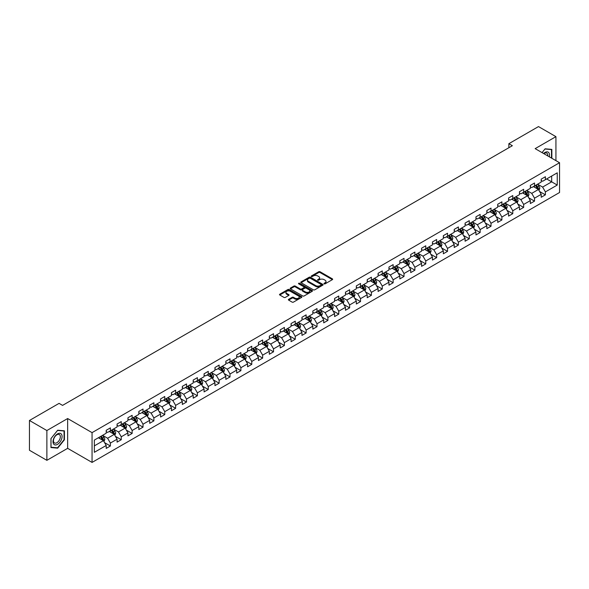 <?xml version="1.0" encoding="UTF-8"?>
<svg xmlns="http://www.w3.org/2000/svg" width="589" height="589" viewBox="0 0 589 589"><rect width="100%" height="100%" fill="white"/><g stroke="black" fill="none" stroke-linecap="round" stroke-linejoin="round"><path stroke-width="0.88" d="M324.149 283.846A0.677 0.39 0 0 0 325.106 283.846L332.373 279.65A0.964 0.56 0 0 0 332.66 279.252A0.964 0.56 0 0 0 332.373 278.855L320.063 271.75A0.964 0.56 0 0 0 318.693 271.75L311.419 275.947A0.677 0.39 0 0 0 312.376 276.499L313.319 275.954A3.1 1.789 0 0 1 317.699 275.954L318.723 276.55A3.1 1.789 0 0 1 319.628 277.809A3.1 1.789 0 0 1 318.723 279.076L317.788 279.62A0.677 0.39 0 0 0 318.745 280.173L319.68 279.628A3.1 1.789 0 0 1 324.06 279.628L325.091 280.224A3.1 1.789 0 0 1 325.997 281.483A3.1 1.789 0 0 1 325.091 282.749L324.149 283.294A0.677 0.39 0 0 0 324.149 283.846L324.149 283.294M288.654 299.322A0.964 0.56 0 0 0 288.367 299.72A0.964 0.56 0 0 0 288.654 300.11L292.107 302.105A0.964 0.56 0 0 0 293.477 302.105L301.546 297.445A0.964 0.56 0 0 0 301.833 297.047A0.964 0.56 0 0 0 301.546 296.657L289.236 289.545A0.964 0.56 0 0 0 287.866 289.545L279.79 294.206A0.964 0.56 0 0 0 279.503 294.603A0.964 0.56 0 0 0 279.79 294.993L283.964 297.408A0.964 0.56 0 0 0 285.334 297.408L288.787 295.413A0.964 0.56 0 0 0 289.074 295.015A0.964 0.56 0 0 0 288.787 294.618L286.718 293.425A2.592 1.495 0 0 1 285.959 292.372A2.592 1.495 0 0 1 287.557 290.988A2.592 1.495 0 0 1 290.377 291.312L298.49 295.995A2.592 1.495 0 0 1 299.249 297.047A2.592 1.495 0 0 1 297.644 298.432A2.592 1.495 0 0 1 294.824 298.108L293.477 297.327A0.964 0.56 0 0 0 292.107 297.327L288.654 299.322L288.654 300.11M67.654 418.543L46.877 430.537L29.45 420.48L29.45 450.261L46.877 460.326L67.654 448.332L92.053 462.417L92.053 432.635L67.654 418.543L67.654 448.332M555.928 160.635L555.928 136.648L535.151 148.642L559.55 162.726L92.053 432.635M555.928 136.648L538.493 126.583L508.867 143.687L508.867 147.714M29.45 420.48L59.077 403.369L62.567 405.387L512.356 145.704L508.867 143.687M313.385 289.817A0.964 0.56 0 0 0 314.754 289.817L322.831 285.157A0.964 0.56 0 0 0 323.111 284.767A0.964 0.56 0 0 0 322.831 284.369L310.513 277.257A0.964 0.56 0 0 0 309.144 277.257L301.067 281.917A0.964 0.56 0 0 0 300.788 282.315A0.964 0.56 0 0 0 301.067 282.713L313.385 289.817M298.984 283.994A0.677 0.39 0 0 1 299.668 284.089L299.668 283.28L312.192 290.51A0.964 0.56 0 0 1 312.472 290.907A0.964 0.56 0 0 1 312.192 291.305L304.115 295.965A0.964 0.56 0 0 1 302.746 295.965L290.429 288.853L290.429 288.065A0.964 0.56 0 0 0 290.149 288.455A0.964 0.56 0 0 0 290.429 288.853M290.429 288.065L293.889 286.07A0.964 0.56 0 0 1 295.251 286.07L300.25 288.949A0.964 0.56 0 0 0 301.62 288.949L303.909 287.631A0.964 0.56 0 0 0 304.196 287.233A0.964 0.56 0 0 0 303.909 286.836L298.711 283.839A0.677 0.39 0 0 1 299.668 283.28M92.053 462.417L559.55 192.507L559.55 162.726M104.57 442.634L110.386 445.998L110.386 443.061L117.078 439.195L117.078 442.133L121.26 439.718L121.26 436.78L127.953 432.915L127.953 435.853L132.135 433.438L132.135 430.5L138.827 426.635L138.827 429.572L143.017 427.158L143.017 424.22L149.709 420.355L149.709 423.292L153.891 420.877L153.891 417.94L160.583 414.082L160.583 417.019L164.765 414.604L164.765 411.667L171.458 407.802L171.458 410.739L175.64 408.324L175.64 405.387L182.332 401.521L182.332 404.459L186.514 402.044L186.514 399.106L193.207 395.241L193.207 398.179L197.389 395.764L197.389 392.826L204.081 388.961L204.081 391.899L208.263 389.484L208.263 386.546L214.956 382.688L214.956 385.626L219.137 383.211L219.137 380.273L225.83 376.408L225.83 379.345L230.012 376.931L230.012 373.993L236.704 370.128L236.704 373.065L240.894 370.65L240.894 367.713L247.586 363.847L247.586 366.785L251.768 364.37L251.768 361.432L258.461 357.567L258.461 360.505L262.642 358.09L262.642 355.152L269.335 351.294L269.335 354.232L273.517 351.817L273.517 348.879L280.209 345.014L280.209 347.952L284.391 345.537L284.391 342.599L291.084 338.734L291.084 341.672L295.266 339.257L295.266 336.319L301.958 332.454L301.958 335.391L306.14 332.976L306.14 330.039L312.833 326.173L312.833 329.111L317.015 326.696L317.015 323.759L323.707 319.901L323.707 322.838L327.896 320.423L327.896 317.486L334.589 313.62L334.589 316.558L338.771 314.143L338.771 311.206L345.463 307.34L345.463 310.278L349.645 307.863L349.645 304.925L356.338 301.06L356.338 303.998L360.52 301.583L360.52 298.645L367.212 294.78L367.212 297.717L371.394 295.303L371.394 292.365L378.086 288.5L378.086 291.445L382.268 289.03L382.268 286.085L388.961 282.227L388.961 285.164L393.143 282.749L393.143 279.812L399.835 275.947L399.835 278.884L404.017 276.469L404.017 273.532L410.71 269.666L410.71 272.604L414.892 270.189L414.892 267.251L421.584 263.386L421.584 266.324L425.773 263.909L425.773 260.971L432.466 257.106L432.466 260.051L436.648 257.636L436.648 254.691L443.34 250.833L443.34 253.771L447.522 251.356L447.522 248.418L454.215 244.553L454.215 247.49L458.397 245.076L458.397 242.138L465.089 238.273L465.089 241.21L469.271 238.795L469.271 235.858L475.964 231.992L475.964 234.93L480.145 232.515L480.145 229.577L486.838 225.712L486.838 228.65L491.02 226.235L491.02 223.297L497.712 219.439L497.712 222.377L501.894 219.962L501.894 217.024L508.587 213.159L508.587 216.097L512.776 213.682L512.776 210.744L519.461 206.879L519.461 209.817L523.65 207.402L523.65 204.464L530.343 200.599L530.343 203.536L534.525 201.121L534.525 198.184L541.217 194.318L541.217 197.256L545.399 194.841L545.399 191.904L557.253 185.064L557.253 172.827L551.672 176.045L551.672 181.846L557.253 185.064M110.386 445.998L106.204 448.413L106.204 445.475L94.35 452.315L94.35 440.079L106.204 433.239L106.204 430.301L110.386 427.886L110.386 430.824L117.078 426.959L117.078 424.021L121.26 421.606L121.26 424.544L127.953 420.679L127.953 417.741L132.135 415.326L132.135 418.264L138.827 414.398L138.827 411.461L143.017 409.046L143.017 411.983L149.709 408.118L149.709 405.18L153.891 402.766L153.891 405.703L160.583 401.845L160.583 398.908L164.765 396.493L164.765 399.43L171.458 395.565L171.458 392.627L175.64 390.212L175.64 393.15L182.332 389.285L182.332 386.347L186.514 383.932L186.514 386.87L193.207 383.005L193.207 380.067L197.389 377.652L197.389 380.59L204.081 376.724L204.081 373.787L208.263 371.372L208.263 374.309L214.956 370.452L214.956 367.514L219.137 365.099L219.137 368.037L225.83 364.171L225.83 361.234L230.012 358.819L230.012 361.756L236.704 357.891L236.704 354.953L240.894 352.539L240.894 355.476L247.586 351.611L247.586 348.673L251.768 346.258L251.768 349.196L258.461 345.331L258.461 342.393L262.642 339.978L262.642 342.916L269.335 339.058L269.335 336.12L273.517 333.705L273.517 336.643L280.209 332.778L280.209 329.84L284.391 327.425L284.391 330.363L291.084 326.497L291.084 323.56L295.266 321.145L295.266 324.083L301.958 320.217L301.958 317.28L306.14 314.865L306.14 317.802L312.833 313.937L312.833 310.999L317.015 308.584L317.015 311.522L323.707 307.664L323.707 304.727L327.896 302.312L327.896 305.249L334.589 301.384L334.589 298.446L338.771 296.031L338.771 298.969L345.463 295.104L345.463 292.166L349.645 289.751L349.645 292.689L356.338 288.824L356.338 285.886L360.52 283.471L360.52 286.409L367.212 282.543L367.212 279.606L371.394 277.191L371.394 280.128L378.086 276.27L378.086 273.325L382.268 270.911L382.268 273.856L388.961 269.99L388.961 267.053L393.143 264.638L393.143 267.575L399.835 263.71L399.835 260.772L404.017 258.357L404.017 261.295L410.71 257.43L410.71 254.492L414.892 252.077L414.892 255.015L421.584 251.15L421.584 248.212L425.773 245.797L425.773 248.735L432.466 244.877L432.466 241.932L436.648 239.517L436.648 242.462L443.34 238.597L443.34 235.659L447.522 233.244L447.522 236.182L454.215 232.316L454.215 229.379L458.397 226.964L458.397 229.901L465.089 226.036L465.089 223.098L469.271 220.684L469.271 223.621L475.964 219.756L475.964 216.818L480.145 214.403L480.145 217.341L486.838 213.483L486.838 210.538L491.02 208.123L491.02 211.068L497.712 207.203L497.712 204.265L501.894 201.85L501.894 204.788L508.587 200.923L508.587 197.985L512.776 195.57L512.776 198.508L519.461 194.642L519.461 191.705L523.65 189.29L523.65 192.228L530.343 188.362L530.343 185.425L534.525 183.01L534.525 185.947L541.217 182.082L541.217 179.144L545.399 176.729L545.399 179.667L557.253 172.827M109.274 431.465L114.288 434.365L107.596 438.231L102.582 435.33M106.204 431.627L107.596 432.429L110.386 430.824M107.596 438.231L110.386 443.061M114.288 434.365L117.078 439.195M120.149 425.184L125.17 428.085L118.477 431.951L113.456 429.05M117.078 425.346L118.477 426.156L121.26 424.544M118.477 431.951L121.26 436.78M125.17 428.085L127.953 432.915M131.023 418.912L136.044 421.805L129.352 425.67L124.331 422.769M127.953 419.066L129.352 419.876L132.135 418.264M129.352 425.67L132.135 430.5M136.044 421.805L138.827 426.635M141.897 412.631L146.919 415.525L140.226 419.39L135.205 416.497M138.827 412.793L140.226 413.596L143.017 411.983M140.226 419.39L143.017 424.22M146.919 415.525L149.709 420.355M152.772 406.351L157.793 409.252L151.101 413.11L146.079 410.216M149.709 406.513L151.101 407.316L153.891 405.703M151.101 413.11L153.891 417.94M157.793 409.252L160.583 414.082M163.646 400.071L168.668 402.972L161.975 406.837L156.954 403.936M160.583 400.233L161.975 401.035L164.765 399.43M161.975 406.837L164.765 411.667M168.668 402.972L171.458 407.802M174.521 393.791L179.542 396.691L172.849 400.557L167.828 397.656M171.458 393.953L172.849 394.763L175.64 393.15M172.849 400.557L175.64 405.387M179.542 396.691L182.332 401.521M185.395 387.518L190.416 390.411L183.724 394.277L178.703 391.376M182.332 387.672L183.724 388.482L186.514 386.87M183.724 394.277L186.514 399.106M190.416 390.411L193.207 395.241M196.277 381.238L201.291 384.131L194.598 387.996L189.584 385.103M193.207 381.4L194.598 382.202L197.389 380.59M194.598 387.996L197.389 392.826M201.291 384.131L204.081 388.961M207.151 374.957L212.165 377.858L205.473 381.716L200.459 378.823M204.081 375.119L205.473 375.922L208.263 374.309M205.473 381.716L208.263 386.546M212.165 377.858L214.956 382.688M218.026 368.677L223.047 371.578L216.354 375.443L211.333 372.542M214.956 368.839L216.354 369.642L219.137 368.037M216.354 375.443L219.137 380.273M223.047 371.578L225.83 376.408M228.9 362.397L233.921 365.298L227.229 369.163L222.208 366.262M225.83 362.559L227.229 363.369L230.012 361.756M227.229 369.163L230.012 373.993M233.921 365.298L236.704 370.128M239.775 356.124L244.796 359.018L238.103 362.883L233.082 359.982M236.704 356.279L238.103 357.089L240.894 355.476M238.103 362.883L240.894 367.713M244.796 359.018L247.586 363.847M250.649 349.844L255.67 352.737L248.978 356.603L243.956 353.709M247.586 350.006L248.978 350.808L251.768 349.196M248.978 356.603L251.768 361.432M255.67 352.737L258.461 357.567M261.523 343.564L266.545 346.465L259.852 350.322L254.831 347.429M258.461 343.726L259.852 344.528L262.642 342.916M259.852 350.322L262.642 355.152M266.545 346.465L269.335 351.294M272.398 337.283L277.419 340.184L270.726 344.05L265.705 341.149M269.335 337.445L270.726 338.248L273.517 336.643M270.726 344.05L273.517 348.879M277.419 340.184L280.209 345.014M283.28 331.003L288.293 333.904L281.601 337.769L276.587 334.869M280.209 331.165L281.601 331.968L284.391 330.363M281.601 337.769L284.391 342.599M288.293 333.904L291.084 338.734M294.154 324.723L299.168 327.624L292.475 331.489L287.461 328.588M291.084 324.885L292.475 325.695L295.266 324.083M292.475 331.489L295.266 336.319M299.168 327.624L301.958 332.454M305.028 318.45L310.05 321.344L303.357 325.209L298.336 322.308M301.958 318.612L303.357 319.415L306.14 317.802M303.357 325.209L306.14 330.039M310.05 321.344L312.833 326.173M315.903 312.17L320.924 315.063L314.231 318.929L309.21 316.035M312.833 312.332L314.231 313.134L317.015 311.522M314.231 318.929L317.015 323.759M320.924 315.063L323.707 319.901M326.777 305.89L331.798 308.791L325.106 312.649L320.085 309.755M323.707 306.052L325.106 306.854L327.896 305.249M325.106 312.649L327.896 317.486M331.798 308.791L334.589 313.62M337.652 299.61L342.673 302.51L335.98 306.376L330.959 303.475M334.589 299.772L335.98 300.574L338.771 298.969M335.98 306.376L338.771 311.206M342.673 302.51L345.463 307.34M348.526 293.329L353.547 296.23L346.855 300.096L341.834 297.195M345.463 293.491L346.855 294.301L349.645 292.689M346.855 300.096L349.645 304.925M353.547 296.23L356.338 301.06M359.4 287.057L364.422 289.95L357.729 293.815L352.708 290.914M356.338 287.218L357.729 288.021L360.52 286.409M357.729 293.815L360.52 298.645M364.422 289.95L367.212 294.78M370.275 280.776L375.296 283.67L368.604 287.535L363.582 284.642M367.212 280.938L368.604 281.741L371.394 280.128M368.604 287.535L371.394 292.365M375.296 283.67L378.086 288.5M381.157 274.496L386.17 277.397L379.478 281.255L374.464 278.361M378.086 274.658L379.478 275.461L382.268 273.856M379.478 281.255L382.268 286.085M386.17 277.397L388.961 282.227M392.031 268.216L397.045 271.117L390.352 274.982L385.339 272.081M388.961 268.378L390.352 269.18L393.143 267.575M390.352 274.982L393.143 279.812M397.045 271.117L399.835 275.947M402.905 261.936L407.927 264.836L401.234 268.702L396.213 265.801M399.835 262.098L401.234 262.908L404.017 261.295M401.234 268.702L404.017 273.532M407.927 264.836L410.71 269.666M413.78 255.663L418.801 258.556L412.109 262.422L407.087 259.521M410.71 255.817L412.109 256.627L414.892 255.015M412.109 262.422L414.892 267.251M418.801 258.556L421.584 263.386M424.654 249.383L429.675 252.276L422.983 256.141L417.962 253.248M421.584 249.545L422.983 250.347L425.773 248.735M422.983 256.141L425.773 260.971M429.675 252.276L432.466 257.106M435.529 243.102L440.55 246.003L433.857 249.861L428.836 246.968M432.466 243.264L433.857 244.067L436.648 242.462M433.857 249.861L436.648 254.691M440.55 246.003L443.34 250.833M446.403 236.822L451.424 239.723L444.732 243.588L439.711 240.687M443.34 236.984L444.732 237.787L447.522 236.182M444.732 243.588L447.522 248.418M451.424 239.723L454.215 244.553M457.278 230.542L462.299 233.443L455.606 237.308L450.585 234.407M454.215 230.704L455.606 231.514L458.397 229.901M455.606 237.308L458.397 242.138M462.299 233.443L465.089 238.273M468.159 224.269L473.173 227.163L466.481 231.028L461.467 228.127M465.089 224.424L466.481 225.234L469.271 223.621M466.481 231.028L469.271 235.858M473.173 227.163L475.964 231.992M479.034 217.989L484.048 220.882L477.355 224.748L472.341 221.854M475.964 218.151L477.355 218.953L480.145 217.341M477.355 224.748L480.145 229.577M484.048 220.882L486.838 225.712M489.908 211.709L494.929 214.61L488.237 218.467L483.216 215.574M486.838 211.871L488.237 212.673L491.02 211.068M488.237 218.467L491.02 223.297M494.929 214.61L497.712 219.439M500.783 205.428L505.804 208.329L499.111 212.195L494.09 209.294M497.712 205.59L499.111 206.393L501.894 204.788M499.111 212.195L501.894 217.024M505.804 208.329L508.587 213.159M511.657 199.148L516.678 202.049L509.986 205.914L504.964 203.014M508.587 199.31L509.986 200.12L512.776 198.508M509.986 205.914L512.776 210.744M516.678 202.049L519.461 206.879M522.531 192.875L527.553 195.769L520.86 199.634L515.839 196.733M519.461 193.03L520.86 193.84L523.65 192.228M520.86 199.634L523.65 204.464M527.553 195.769L530.343 200.599M533.406 186.595L538.427 189.489L531.734 193.354L526.713 190.461M530.343 186.757L531.734 187.56L534.525 185.947M531.734 193.354L534.525 198.184M538.427 189.489L541.217 194.318M546.651 178.946L551.672 181.846L542.609 187.074L537.588 184.18M541.217 180.477L542.609 181.279L545.399 179.667M542.609 187.074L545.399 191.904M46.877 430.537L46.877 460.326M94.35 445.873L103.414 440.646L98.4 437.745M103.414 440.646L106.204 445.475M539.576 191.484L545.399 194.841M528.701 197.764L534.525 201.121M517.827 204.044L523.65 207.402M506.952 210.317L512.776 213.682M496.078 216.597L501.894 219.962M485.203 222.878L491.02 226.235M474.329 229.158L480.145 232.515M463.447 235.438L469.271 238.795M452.573 241.711L458.397 245.076M441.698 247.991L447.522 251.356M430.824 254.271L436.648 257.636M419.95 260.552L425.773 263.909M409.075 266.832L414.892 270.189M398.201 273.105L404.017 276.469M387.326 279.385L393.143 282.749M376.445 285.665L382.268 289.03M365.57 291.945L371.394 295.303M354.696 298.225L360.52 301.583M343.821 304.498L349.645 307.863M332.947 310.778L338.771 314.143M322.073 317.059L327.896 320.423M311.198 323.339L317.015 326.696M300.324 329.619L306.14 332.976M289.449 335.899L295.266 339.257M278.568 342.172L284.391 345.537M267.693 348.452L273.517 351.817M256.819 354.733L262.642 358.09M245.944 361.013L251.768 364.37M235.07 367.293L240.894 370.65M224.195 373.566L230.012 376.931M213.321 379.846L219.137 383.211M202.447 386.126L208.263 389.484M191.565 392.407L197.389 395.764M180.69 398.687L186.514 402.044M169.816 404.96L175.64 408.324M158.942 411.24L164.765 414.604M148.067 417.52L153.891 420.877M137.193 423.8L143.017 427.158M126.318 430.08L132.135 433.438M115.444 436.353L121.26 439.718M551.849 158.279L551.849 149.407L545.119 148.803L542.049 152.625L544.98 149.002L551.495 149.584L551.495 158.08M50.956 447.559L57.685 448.163L64.415 439.792L64.415 430.824L57.685 430.22L50.956 438.591L50.956 447.559M56.971 447.75L57.685 448.163M324.421 283.942L325.091 283.552A3.1 1.789 0 0 0 325.997 282.293L325.997 281.483M319.628 277.809L319.628 278.619A3.1 1.789 0 0 1 318.723 279.878L318.053 280.268M332.373 278.855L332.373 279.65L320.063 272.552A0.964 0.56 0 0 0 318.693 272.552L311.691 276.594M322.816 285.164L310.513 278.06A0.964 0.56 0 0 0 309.144 278.06L301.082 282.72M321.123 285.039A0.677 0.39 0 0 0 321.123 284.487L310.307 278.244A0.677 0.39 0 0 0 309.35 278.244L308.356 278.818A3.1 1.789 0 0 0 307.451 280.084A3.1 1.789 0 0 0 308.356 281.343L315.748 285.613A3.1 1.789 0 0 0 320.129 285.613L321.123 285.039L321.123 285.849A0.677 0.39 0 0 0 321.322 285.569L321.322 284.767M307.451 280.084L307.451 280.887A3.1 1.789 0 0 0 308.356 282.153L308.356 281.343M321.123 285.849L320.129 286.416A3.1 1.789 0 0 1 315.748 286.416L308.356 282.153M290.443 288.86L293.889 286.872L293.889 286.07M304.196 287.233L304.196 288.036A0.964 0.56 0 0 1 303.909 288.433L301.62 289.759A0.964 0.56 0 0 1 300.25 289.759L295.251 286.872A0.964 0.56 0 0 0 293.889 286.872M299.668 284.089L312.177 291.312M305.433 291.945A2.592 1.495 0 0 0 308.253 292.269A2.592 1.495 0 0 0 309.851 290.885A2.592 1.495 0 0 0 309.092 289.832L306.236 288.183A0.964 0.56 0 0 0 304.866 288.183L302.577 289.508A0.964 0.56 0 0 0 302.29 289.898A0.964 0.56 0 0 0 302.577 290.296L305.433 291.945L305.433 292.748A2.592 1.495 0 0 0 308.253 293.072A2.592 1.495 0 0 0 309.851 291.695L309.851 290.885M302.29 289.898L302.29 290.708A0.964 0.56 0 0 0 302.577 291.099L302.577 290.296M305.433 292.748L302.577 291.099M299.249 297.047L299.249 297.857A2.592 1.495 0 0 1 297.644 299.234A2.592 1.495 0 0 1 294.824 298.91L293.477 298.13A0.964 0.56 0 0 0 292.107 298.13L288.662 300.118M285.959 292.372L285.959 293.175A2.592 1.495 0 0 0 286.718 294.228L286.718 293.425M288.772 295.42L286.718 294.228M301.546 296.657L301.546 297.445L289.236 290.348A0.964 0.56 0 0 0 287.866 290.348L279.804 295.001M538.979 190.446L539.804 188.355A2.614 1.509 -120 0 0 538.972 186.131L537.536 184.21M535.026 187.53L534.046 186.22M535.372 185.461L536.815 187.376A2.614 1.509 60 0 1 537.558 188.951L538.398 188.465A2.614 1.509 -120 0 0 537.647 186.897L536.211 184.975M535.556 185.351L537.153 187.486A1.333 0.766 60 0 1 537.396 187.891L538.398 188.465M551.068 149.334L551.495 149.584M549.294 156.807A6.405 3.703 120 0 0 548.182 152.146A6.405 3.703 120 0 0 543.595 153.515M547.741 155.908A4.852 2.798 120 0 0 546.769 153.125A4.852 2.798 120 0 0 543.875 153.677M57.545 444.349A6.405 3.703 120 0 0 62.073 436.501A6.405 3.703 120 0 0 57.545 433.879A6.405 3.703 120 0 0 53.01 441.728A6.405 3.703 120 0 0 57.545 444.349M56.912 442.707A4.852 2.798 120 0 0 60.078 438.43A4.852 2.798 120 0 0 59.334 434.542A4.852 2.798 120 0 0 56.912 434.785A4.852 2.798 120 0 0 53.739 439.063A4.852 2.798 120 0 0 54.482 442.95A4.852 2.798 120 0 0 56.912 442.707M51.029 438.533L57.545 430.419L64.061 431.008L64.061 439.696L57.545 447.802L51.029 447.22L51.015 438.525M63.634 430.758L64.061 431.008M528.105 196.726L528.929 194.635A2.614 1.509 -120 0 0 528.097 192.412L526.662 190.49M524.151 193.803L523.172 192.5M524.497 191.734L525.94 193.656A2.614 1.509 60 0 1 526.684 195.231L527.523 194.745A2.614 1.509 -120 0 0 526.772 193.177L525.336 191.256M524.681 191.631L526.279 193.766A1.333 0.766 60 0 1 526.514 194.164L527.523 194.745M517.23 203.006L518.055 200.915A2.614 1.509 -120 0 0 517.223 198.692L515.787 196.77M513.277 200.083L512.297 198.78M513.623 198.014L515.058 199.936A2.614 1.509 60 0 1 515.809 201.512L516.649 201.026A2.614 1.509 -120 0 0 515.898 199.457L514.462 197.536M513.807 197.911L515.404 200.039A1.333 0.766 60 0 1 515.64 200.444L516.649 201.026M506.349 209.279L507.181 207.195A2.614 1.509 -120 0 0 506.349 204.965L504.906 203.05M502.402 206.364L501.423 205.06M502.748 204.295L504.184 206.216A2.614 1.509 60 0 1 504.935 207.784L505.767 207.306A2.614 1.509 -120 0 0 505.023 205.73L503.58 203.809M502.932 204.192L504.523 206.319A1.333 0.766 60 0 1 504.766 206.724L505.767 207.306M495.474 215.559L496.306 213.468A2.614 1.509 -120 0 0 495.474 211.245L494.031 209.323M491.528 212.644L490.549 211.341M491.874 210.575L493.31 212.496A2.614 1.509 60 0 1 494.061 214.065L494.893 213.586A2.614 1.509 -120 0 0 494.149 212.011L492.706 210.089M492.051 210.472L493.648 212.6A1.333 0.766 60 0 1 493.891 213.004L494.893 213.586M484.6 221.839L485.432 219.749A2.614 1.509 -120 0 0 484.6 217.525L483.157 215.603M480.646 218.924L479.674 217.621M480.999 216.855L482.435 218.777A2.614 1.509 60 0 1 483.186 220.345L484.018 219.859A2.614 1.509 -120 0 0 483.274 218.291L481.831 216.369M481.176 216.745L482.774 218.88A1.333 0.766 60 0 1 483.017 219.285L484.018 219.859M473.725 228.12L474.557 226.029A2.614 1.509 -120 0 0 473.718 223.805L472.282 221.884M469.772 225.204L468.8 223.894M470.125 223.128L471.561 225.05A2.614 1.509 60 0 1 472.312 226.625L473.144 226.139A2.614 1.509 -120 0 0 472.4 224.571L470.957 222.649M470.302 223.025L471.899 225.16A1.333 0.766 60 0 1 472.142 225.558L473.144 226.139M462.851 234.4L463.683 232.309A2.614 1.509 -120 0 0 462.844 230.085L461.408 228.164M458.897 231.477L457.918 230.174M459.243 229.408L460.686 231.33A2.614 1.509 60 0 1 461.43 232.905L462.269 232.419A2.614 1.509 -120 0 0 461.518 230.851L460.083 228.93M459.427 229.305L461.025 231.433A1.333 0.766 60 0 1 461.268 231.838L462.269 232.419M451.977 240.673L452.801 238.589A2.614 1.509 -120 0 0 451.969 236.358L450.533 234.444M448.023 237.757L447.044 236.454M448.369 235.688L449.812 237.61A2.614 1.509 60 0 1 450.556 239.178L451.395 238.7A2.614 1.509 -120 0 0 450.644 237.124L449.208 235.202M448.553 235.585L450.151 237.713A1.333 0.766 60 0 1 450.394 238.118L451.395 238.7M441.102 246.953L441.927 244.862A2.614 1.509 -120 0 0 441.095 242.639L439.659 240.717M437.148 244.037L436.169 242.734M437.494 241.969L438.938 243.89A2.614 1.509 60 0 1 439.681 245.458L440.52 244.98A2.614 1.509 -120 0 0 439.769 243.404L438.334 241.483M437.679 241.865L439.276 243.993A1.333 0.766 60 0 1 439.519 244.398L440.52 244.98M430.228 253.233L431.052 251.142A2.614 1.509 -120 0 0 430.22 248.919L428.785 246.997M426.274 250.318L425.295 249.014M426.62 248.249L428.056 250.17A2.614 1.509 60 0 1 428.807 251.739L429.646 251.253A2.614 1.509 -120 0 0 428.895 249.684L427.459 247.763M426.804 248.138L428.402 250.273A1.333 0.766 60 0 1 428.637 250.678L429.646 251.253M419.346 259.513L420.178 257.422A2.614 1.509 -120 0 0 419.346 255.199L417.903 253.277M415.4 256.598L414.42 255.287M415.746 254.522L417.181 256.443A2.614 1.509 60 0 1 417.932 258.019L418.772 257.533A2.614 1.509 -120 0 0 418.021 255.965L416.585 254.043M415.93 254.419L417.52 256.554A1.333 0.766 60 0 1 417.763 256.959L418.772 257.533M408.471 265.794L409.303 263.703A2.614 1.509 -120 0 0 408.471 261.479L407.028 259.558M404.525 262.871L403.546 261.568M404.871 260.802L406.307 262.723A2.614 1.509 60 0 1 407.058 264.299L407.89 263.813A2.614 1.509 -120 0 0 407.146 262.245L405.703 260.323M405.055 260.699L406.646 262.827A1.333 0.766 60 0 1 406.889 263.231L407.89 263.813M397.597 272.066L398.429 269.983A2.614 1.509 -120 0 0 397.597 267.759L396.154 265.838M393.651 269.151L392.672 267.848M393.997 267.082L395.433 269.004A2.614 1.509 60 0 1 396.183 270.572L397.015 270.093A2.614 1.509 -120 0 0 396.272 268.518L394.829 266.596M394.174 266.979L395.771 269.107A1.333 0.766 60 0 1 396.014 269.512L397.015 270.093M386.723 278.347L387.555 276.256A2.614 1.509 -120 0 0 386.723 274.032L385.28 272.111M382.769 275.431L381.797 274.128M383.122 273.362L384.558 275.284A2.614 1.509 60 0 1 385.309 276.852L386.141 276.374A2.614 1.509 -120 0 0 385.397 274.798L383.954 272.876M383.299 273.259L384.897 275.387A1.333 0.766 60 0 1 385.14 275.792L386.141 276.374M375.848 284.627L376.68 282.536A2.614 1.509 -120 0 0 375.841 280.312L374.405 278.391M371.895 281.711L370.923 280.408M372.241 279.642L373.684 281.564A2.614 1.509 60 0 1 374.427 283.132L375.267 282.646A2.614 1.509 -120 0 0 374.523 281.078L373.08 279.157M372.425 279.532L374.022 281.667A1.333 0.766 60 0 1 374.265 282.072L375.267 282.646M364.974 290.907L365.806 288.816A2.614 1.509 -120 0 0 364.966 286.593L363.531 284.671M361.02 287.992L360.041 286.681M361.366 285.923L362.809 287.837A2.614 1.509 60 0 1 363.553 289.413L364.392 288.927A2.614 1.509 -120 0 0 363.641 287.358L362.206 285.437M361.55 285.812L363.148 287.947A1.333 0.766 60 0 1 363.391 288.352L364.392 288.927M354.099 297.187L354.924 295.096A2.614 1.509 -120 0 0 354.092 292.873L352.656 290.951M350.146 294.264L349.167 292.961M350.492 292.196L351.935 294.117A2.614 1.509 60 0 1 352.678 295.693L353.518 295.207A2.614 1.509 -120 0 0 352.767 293.639L351.331 291.717M350.676 292.092L352.274 294.22A1.333 0.766 60 0 1 352.517 294.625L353.518 295.207M343.225 303.46L344.05 301.377A2.614 1.509 -120 0 0 343.218 299.153L341.782 297.231M339.271 300.545L338.292 299.241M339.617 298.476L341.06 300.397A2.614 1.509 60 0 1 341.804 301.966L342.643 301.487A2.614 1.509 -120 0 0 341.892 299.911L340.457 297.997M339.801 298.373L341.399 300.5A1.333 0.766 60 0 1 341.635 300.905L342.643 301.487M332.351 309.74L333.175 307.657A2.614 1.509 -120 0 0 332.343 305.426L330.908 303.504M328.397 306.825L327.418 305.522M328.743 304.756L330.179 306.678A2.614 1.509 60 0 1 330.93 308.246L331.769 307.767A2.614 1.509 -120 0 0 331.018 306.192L329.582 304.27M328.927 304.653L330.525 306.781A1.333 0.766 60 0 1 330.76 307.186L331.769 307.767M321.469 316.021L322.301 313.93A2.614 1.509 -120 0 0 321.469 311.706L320.026 309.785M317.523 313.105L316.543 311.802M317.869 311.036L319.304 312.958A2.614 1.509 60 0 1 320.055 314.526L320.895 314.04A2.614 1.509 -120 0 0 320.144 312.472L318.708 310.55M318.053 310.926L319.643 313.061A1.333 0.766 60 0 1 319.886 313.466L320.895 314.04M310.594 322.301L311.426 320.21A2.614 1.509 -120 0 0 310.594 317.986L309.151 316.065M306.648 319.385L305.669 318.075M306.994 317.316L308.43 319.231A2.614 1.509 60 0 1 309.181 320.806L310.013 320.32A2.614 1.509 -120 0 0 309.269 318.752L307.826 316.83M307.171 317.206L308.769 319.341A1.333 0.766 60 0 1 309.011 319.746L310.013 320.32M299.72 328.581L300.552 326.49A2.614 1.509 -120 0 0 299.72 324.267L298.277 322.345M295.766 325.658L294.794 324.355M296.12 323.589L297.555 325.511A2.614 1.509 60 0 1 298.306 327.086L299.138 326.601A2.614 1.509 -120 0 0 298.395 325.032L296.952 323.111M296.296 323.486L297.894 325.614A1.333 0.766 60 0 1 298.137 326.019L299.138 326.601M288.846 334.854L289.678 332.77A2.614 1.509 -120 0 0 288.838 330.547L287.403 328.625M284.892 331.938L283.92 330.635M285.245 329.869L286.681 331.791A2.614 1.509 60 0 1 287.432 333.359L288.264 332.881A2.614 1.509 -120 0 0 287.52 331.305L286.077 329.391M285.422 329.766L287.02 331.894A1.333 0.766 60 0 1 287.263 332.299L288.264 332.881M277.971 341.134L278.803 339.05A2.614 1.509 -120 0 0 277.964 336.82L276.528 334.898M274.018 338.219L273.046 336.915M274.364 336.15L275.807 338.071A2.614 1.509 60 0 1 276.55 339.639L277.39 339.161A2.614 1.509 -120 0 0 276.639 337.585L275.203 335.664M274.548 336.047L276.145 338.174A1.333 0.766 60 0 1 276.388 338.579L277.39 339.161M267.097 347.414L267.921 345.323A2.614 1.509 -120 0 0 267.089 343.1L265.654 341.178M263.143 344.499L262.164 343.196M263.489 342.43L264.932 344.351A2.614 1.509 60 0 1 265.676 345.92L266.515 345.434A2.614 1.509 -120 0 0 265.764 343.866L264.328 341.944M263.673 342.319L265.271 344.455A1.333 0.766 60 0 1 265.514 344.859L266.515 345.434M256.222 353.694L257.047 351.604A2.614 1.509 -120 0 0 256.215 349.38L254.779 347.458M252.269 350.779L251.289 349.468M252.615 348.71L254.058 350.624A2.614 1.509 60 0 1 254.801 352.2L255.641 351.714A2.614 1.509 -120 0 0 254.89 350.146L253.454 348.224M252.799 348.6L254.396 350.735A1.333 0.766 60 0 1 254.639 351.14L255.641 351.714M245.348 359.975L246.173 357.884A2.614 1.509 -120 0 0 245.341 355.66L243.905 353.739M241.394 357.052L240.415 355.749M241.74 354.983L243.176 356.905A2.614 1.509 60 0 1 243.927 358.48L244.766 357.994A2.614 1.509 -120 0 0 244.015 356.426L242.58 354.504M241.924 354.88L243.522 357.015A1.333 0.766 60 0 1 243.758 357.413L244.766 357.994M234.474 366.255L235.298 364.164A2.614 1.509 -120 0 0 234.466 361.94L233.023 360.019M230.52 363.332L229.541 362.029M230.866 361.263L232.302 363.185A2.614 1.509 60 0 1 233.053 364.753L233.892 364.274A2.614 1.509 -120 0 0 233.141 362.699L231.705 360.785M231.05 361.16L232.64 363.288A1.333 0.766 60 0 1 232.883 363.693L233.892 364.274M223.592 372.528L224.424 370.444A2.614 1.509 -120 0 0 223.592 368.213L222.149 366.299M219.645 369.612L218.666 368.309M219.992 367.543L221.427 369.465A2.614 1.509 60 0 1 222.178 371.033L223.01 370.555A2.614 1.509 -120 0 0 222.267 368.979L220.823 367.057M220.176 367.44L221.766 369.568A1.333 0.766 60 0 1 222.009 369.973L223.01 370.555M212.717 378.808L213.549 376.717A2.614 1.509 -120 0 0 212.717 374.494L211.274 372.572M208.771 375.892L207.792 374.589M209.117 373.824L210.553 375.745A2.614 1.509 60 0 1 211.304 377.313L212.136 376.835A2.614 1.509 -120 0 0 211.392 375.259L209.949 373.338M209.294 373.721L210.891 375.848A1.333 0.766 60 0 1 211.134 376.253L212.136 376.835M201.843 385.088L202.675 382.997A2.614 1.509 -120 0 0 201.843 380.774L200.4 378.852M197.889 382.173L196.917 380.862M198.243 380.104L199.678 382.018A2.614 1.509 60 0 1 200.429 383.594L201.261 383.108A2.614 1.509 -120 0 0 200.518 381.539L199.075 379.618M198.419 379.993L200.017 382.128A1.333 0.766 60 0 1 200.26 382.533L201.261 383.108M190.969 391.368L191.8 389.277A2.614 1.509 -120 0 0 190.961 387.054L189.525 385.132M187.015 388.445L186.043 387.142M187.361 386.377L188.804 388.298A2.614 1.509 60 0 1 189.548 389.874L190.387 389.388A2.614 1.509 -120 0 0 189.643 387.82L188.2 385.898M187.545 386.274L189.143 388.409A1.333 0.766 60 0 1 189.386 388.806L190.387 389.388M180.094 397.649L180.926 395.558A2.614 1.509 -120 0 0 180.087 393.334L178.651 391.413M176.14 394.726L175.161 393.423M176.486 392.657L177.93 394.578A2.614 1.509 60 0 1 178.673 396.154L179.512 395.668A2.614 1.509 -120 0 0 178.762 394.093L177.326 392.178M176.671 392.554L178.268 394.682A1.333 0.766 60 0 1 178.511 395.086L179.512 395.668M169.22 403.921L170.044 401.838A2.614 1.509 -120 0 0 169.212 399.607L167.777 397.693M165.266 401.006L164.287 399.703M165.612 398.937L167.055 400.859A2.614 1.509 60 0 1 167.799 402.427L168.638 401.948A2.614 1.509 -120 0 0 167.887 400.373L166.451 398.451M165.796 398.834L167.394 400.962A1.333 0.766 60 0 1 167.637 401.367L168.638 401.948M158.345 410.202L159.17 408.111A2.614 1.509 -120 0 0 158.338 405.887L156.902 403.966M154.392 407.286L153.412 405.983M154.738 405.217L156.181 407.139A2.614 1.509 60 0 1 156.924 408.707L157.764 408.229A2.614 1.509 -120 0 0 157.013 406.653L155.577 404.731M154.922 405.114L156.519 407.242A1.333 0.766 60 0 1 156.755 407.647L157.764 408.229M147.471 416.482L148.295 414.391A2.614 1.509 -120 0 0 147.464 412.167L146.028 410.246M143.517 413.566L142.538 412.256M143.863 411.497L145.299 413.419A2.614 1.509 60 0 1 146.05 414.987L146.889 414.501A2.614 1.509 -120 0 0 146.138 412.933L144.703 411.012M144.047 411.387L145.645 413.522A1.333 0.766 60 0 1 145.881 413.927L146.889 414.501M136.589 422.762L137.421 420.671A2.614 1.509 -120 0 0 136.589 418.448L135.146 416.526M132.643 419.847L131.664 418.536M132.989 417.77L134.425 419.692A2.614 1.509 60 0 1 135.175 421.268L136.015 420.782A2.614 1.509 -120 0 0 135.264 419.213L133.828 417.292M133.173 417.667L134.763 419.802A1.333 0.766 60 0 1 135.006 420.2L136.015 420.782M125.715 429.042L126.547 426.951A2.614 1.509 -120 0 0 125.715 424.728L124.272 422.806M121.768 426.119L120.789 424.816M122.114 424.051L123.55 425.972A2.614 1.509 60 0 1 124.301 427.548L125.133 427.062A2.614 1.509 -120 0 0 124.389 425.494L122.946 423.572M122.291 423.947L123.889 426.075A1.333 0.766 60 0 1 124.132 426.48L125.133 427.062M114.84 435.315L115.672 433.232A2.614 1.509 -120 0 0 114.84 431.001L113.397 429.086M110.887 432.4L109.915 431.096M111.24 430.331L112.676 432.252A2.614 1.509 60 0 1 113.427 433.821L114.259 433.342A2.614 1.509 -120 0 0 113.515 431.766L112.072 429.845M111.417 430.228L113.014 432.355A1.333 0.766 60 0 1 113.257 432.76L114.259 433.342M103.966 441.595L104.798 439.504A2.614 1.509 -120 0 0 103.958 437.281L102.523 435.359M100.012 438.68L99.04 437.377M100.366 436.611L101.801 438.533A2.614 1.509 60 0 1 102.552 440.101L103.384 439.622A2.614 1.509 -120 0 0 102.641 438.047L101.198 436.125M100.542 436.508L102.14 438.636A1.333 0.766 60 0 1 102.383 439.041L103.384 439.622M325.091 283.552L325.091 282.749M317.788 280.173L317.788 279.62M318.723 279.878L318.723 279.076M311.419 276.499L311.419 275.947M318.693 272.552L318.693 271.75M320.063 272.552L320.063 271.75M301.067 282.713L301.067 281.917M309.144 278.06L309.144 277.257M310.513 278.06L310.513 277.257M322.831 285.157L322.831 284.369M315.748 286.416L315.748 285.613M320.129 286.416L320.129 285.613M295.251 286.872L295.251 286.07M300.25 289.759L300.25 288.949M301.62 289.759L301.62 288.949M303.909 288.433L303.909 287.631M312.192 291.305L312.192 290.51M292.107 298.13L292.107 297.327M293.477 298.13L293.477 297.327M294.824 298.91L294.824 298.108M288.787 295.413L288.787 294.618M279.79 294.993L279.79 294.206M287.866 290.348L287.866 289.545M289.236 290.348L289.236 289.545M538.169 189.341L539.789 188.406M537.647 186.897L538.972 186.131M535.791 187.972L536.815 187.376M527.295 195.622L528.915 194.687M526.772 193.177L528.097 192.412M524.917 194.245L525.94 193.656M516.42 201.902L518.04 200.967M515.898 199.457L517.223 198.692M514.042 200.525L515.058 199.936M505.546 208.182L507.166 207.24M505.023 205.73L506.349 204.965M503.168 206.805L504.184 206.216M494.664 214.455L496.291 213.52M494.149 212.011L495.474 211.245M492.286 213.085L493.31 212.496M483.79 220.735L485.417 219.8M483.274 218.291L484.6 217.525M481.412 219.366L482.435 218.777M472.915 227.015L474.535 226.08M472.4 224.571L473.718 223.805M470.537 225.639L471.561 225.05M462.041 233.296L463.661 232.361M461.518 230.851L462.844 230.085M459.663 231.919L460.686 231.33M451.167 239.576L452.786 238.633M450.644 237.124L451.969 236.358M448.789 238.199L449.812 237.61M440.292 245.849L441.912 244.914M439.769 243.404L441.095 242.639M437.914 244.479L438.938 243.89M429.418 252.129L431.038 251.194M428.895 249.684L430.22 248.919M427.04 250.759L428.056 250.17M418.543 258.409L420.163 257.474M418.021 255.965L419.346 255.199M416.165 257.032L417.181 256.443M407.669 264.689L409.289 263.754M407.146 262.245L408.471 261.479M405.284 263.312L406.307 262.723M396.787 270.969L398.414 270.034M396.272 268.518L397.597 267.759M394.409 269.593L395.433 269.004M385.913 277.242L387.533 276.307M385.397 274.798L386.723 274.032M383.535 275.873L384.558 275.284M375.038 283.523L376.658 282.587M374.523 281.078L375.841 280.312M372.66 282.153L373.684 281.564M364.164 289.803L365.784 288.868M363.641 287.358L364.966 286.593M361.786 288.433L362.809 287.837M353.29 296.083L354.909 295.148M352.767 293.639L354.092 292.873M350.911 294.706L351.935 294.117M342.415 302.363L344.035 301.428M341.892 299.911L343.218 299.153M340.037 300.986L341.06 300.397M331.541 308.636L333.16 307.701M331.018 306.192L332.343 305.426M329.163 307.267L330.179 306.678M320.666 314.916L322.286 313.981M320.144 312.472L321.469 311.706M318.288 313.547L319.304 312.958M309.785 321.196L311.412 320.261M309.269 318.752L310.594 317.986M307.406 319.827L308.43 319.231M298.91 327.477L300.537 326.542M298.395 325.032L299.72 324.267M296.532 326.1L297.555 325.511M288.036 333.757L289.655 332.822M287.52 331.305L288.838 330.547M285.658 332.38L286.681 331.791M277.161 340.03L278.781 339.095M276.639 337.585L277.964 336.82M274.783 338.66L275.807 338.071M266.287 346.31L267.907 345.375M265.764 343.866L267.089 343.1M263.909 344.94L264.932 344.351M255.412 352.59L257.032 351.655M254.89 350.146L256.215 349.38M253.034 351.221L254.058 350.624M244.538 358.87L246.158 357.935M244.015 356.426L245.341 355.66M242.16 357.494L243.176 356.905M233.664 365.151L235.283 364.216M233.141 362.699L234.466 361.94M231.286 363.774L232.302 363.185M222.789 371.431L224.409 370.488M222.267 368.979L223.592 368.213M220.404 370.054L221.427 369.465M211.907 377.704L213.535 376.769M211.392 375.259L212.717 374.494M209.529 376.334L210.553 375.745M201.033 383.984L202.653 383.049M200.518 381.539L201.843 380.774M198.655 382.614L199.678 382.018M190.159 390.264L191.778 389.329M189.643 387.82L190.961 387.054M187.781 388.887L188.804 388.298M179.284 396.544L180.904 395.609M178.762 394.093L180.087 393.334M176.906 395.167L177.93 394.578M168.41 402.824L170.03 401.882M167.887 400.373L169.212 399.607M166.032 401.448L167.055 400.859M157.535 409.097L159.155 408.162M157.013 406.653L158.338 405.887M155.157 407.728L156.181 407.139M146.661 415.378L148.281 414.442M146.138 412.933L147.464 412.167M144.283 414.008L145.299 413.419M135.787 421.658L137.406 420.723M135.264 419.213L136.589 418.448M133.408 420.281L134.425 419.692M124.905 427.938L126.532 427.003M124.389 425.494L125.715 424.728M122.527 426.561L123.55 425.972M114.03 434.218L115.658 433.276M113.515 431.766L114.84 431.001M111.652 432.841L112.676 432.252M103.156 440.491L104.776 439.556M102.641 438.047L103.958 437.281M100.778 439.122L101.801 438.533"/></g></svg>
